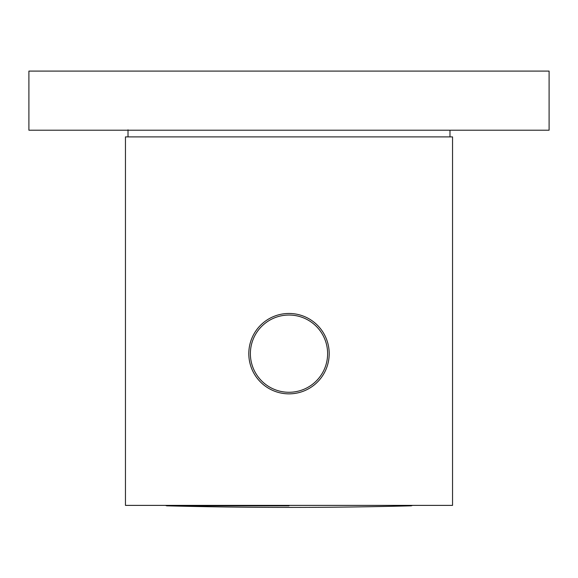 <?xml version="1.0" encoding="UTF-8"?>
<svg xmlns="http://www.w3.org/2000/svg" width="578" height="578" viewBox="0 0 578 578"><rect width="100%" height="100%" fill="white"/><g stroke="black" fill="none" stroke-linecap="round" stroke-linejoin="round"><path stroke-width="0.87" d="M549.1 71.094L28.9 71.094L28.9 130.209L549.1 130.209L549.1 71.094M452.545 505.382L125.455 505.382L125.455 136.907L452.545 136.907L452.545 505.382M289 393.856A40.2 40.2 0 0 1 248.8 353.657A40.2 40.2 0 0 1 289 313.464A40.2 40.2 0 0 1 329.2 353.657A40.2 40.2 0 0 1 289 393.856A40.2 40.2 0 0 1 248.8 353.657A40.2 40.2 0 0 1 289 313.464A40.2 40.2 0 0 1 329.2 353.657A40.2 40.2 0 0 1 289 393.856M128.013 129.819L128.013 136.907M289 315.039A38.618 38.618 0 0 0 255.555 372.969A38.618 38.618 0 0 0 322.445 372.969A38.618 38.618 0 0 0 289 315.039M289 505.837L166.775 505.837L289 505.837M165.438 505.382L166.775 505.837A4776.382 4776.382 0 0 0 411.225 505.837L412.562 505.382M449.987 130.209L449.987 136.907"/></g></svg>
